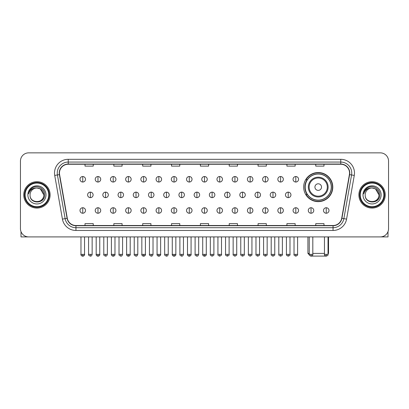 <?xml version="1.0" encoding="UTF-8"?>
<svg xmlns="http://www.w3.org/2000/svg" width="409" height="409" viewBox="0 0 409 409"><rect width="100%" height="100%" fill="white"/><g stroke="black" fill="none" stroke-linecap="round" stroke-linejoin="round"><path stroke-width="0.61" d="M303.667 187.082A14.56 14.56 0 0 0 318.228 201.642A14.56 14.56 0 0 0 332.788 187.082A14.56 14.56 0 0 0 318.228 172.526A14.56 14.56 0 0 0 303.667 187.082M307.159 194.5A13.323 13.323 0 0 1 307.159 179.669M20.45 161.095L20.45 228.672A8.241 8.241 0 0 0 28.691 236.913L380.309 236.913A8.241 8.241 0 0 0 388.55 228.672L388.55 161.095A8.241 8.241 0 0 0 380.309 152.859L28.691 152.859A8.241 8.241 0 0 0 20.45 161.095L20.45 228.672M23.748 194.883A13.185 13.185 0 0 0 36.933 208.074A13.185 13.185 0 0 0 50.118 194.883A13.185 13.185 0 0 0 36.933 181.698A13.185 13.185 0 0 0 23.748 194.883A13.185 13.185 0 0 0 36.933 208.074A13.185 13.185 0 0 0 50.118 194.883A13.185 13.185 0 0 0 36.933 181.698A13.185 13.185 0 0 0 23.748 194.883M358.882 194.883A13.185 13.185 0 0 0 372.067 208.074A13.185 13.185 0 0 0 385.252 194.883A13.185 13.185 0 0 0 372.067 181.698A13.185 13.185 0 0 0 358.882 194.883A13.185 13.185 0 0 0 372.067 208.074A13.185 13.185 0 0 0 385.252 194.883A13.185 13.185 0 0 0 372.067 181.698A13.185 13.185 0 0 0 358.882 194.883M59.458 173.048A8.788 8.788 0 0 1 68.247 164.254L340.753 164.254A8.788 8.788 0 0 1 349.409 174.571L341.709 218.253A8.788 8.788 0 0 1 333.049 225.512L75.951 225.512A8.788 8.788 0 0 1 67.291 218.253L59.591 174.571A8.788 8.788 0 0 1 59.458 173.048M59.239 173.048A9.008 9.008 0 0 0 59.377 174.612L67.076 218.288A9.008 9.008 0 0 0 75.951 225.732L333.049 225.732A9.008 9.008 0 0 0 341.924 218.288L349.623 174.612A9.008 9.008 0 0 0 340.753 164.035L68.247 164.035A9.008 9.008 0 0 0 59.239 173.048M54.724 175.43A13.737 13.737 0 0 1 68.247 159.311L340.753 159.311A13.737 13.737 0 0 1 354.276 175.43L346.576 219.112A13.737 13.737 0 0 1 333.049 230.461L75.951 230.461A13.737 13.737 0 0 1 62.424 219.112L54.724 175.43L57.429 174.955A10.987 10.987 0 0 1 68.247 162.061L340.753 162.061A10.987 10.987 0 0 1 351.571 174.955L343.872 218.631A10.987 10.987 0 0 1 333.049 227.711L75.951 227.711A10.987 10.987 0 0 1 65.128 218.631L57.429 174.955A10.987 10.987 0 0 1 57.26 173.048M380.309 152.859L28.691 152.859M28.691 236.913L380.309 236.913M388.55 228.672L388.55 161.095M341.924 218.288L343.872 218.631L351.571 174.955L354.276 175.43M200.379 164.254L200.379 166.115L208.621 166.115L208.621 164.254M171.535 164.254L171.535 166.115L179.776 166.115L179.776 164.254M142.69 164.254L142.69 166.115L150.931 166.115L150.931 164.254M113.85 164.254L113.85 166.115L122.092 166.115L122.092 164.254M85.006 164.254L85.006 166.115L93.247 166.115L93.247 164.254M229.224 164.254L229.224 166.115L237.465 166.115L237.465 164.254M258.069 164.254L258.069 166.115L266.31 166.115L266.31 164.254M286.908 164.254L286.908 166.115L295.15 166.115L295.15 164.254M315.753 164.254L315.753 166.115L323.994 166.115L323.994 164.254M208.621 225.512L208.621 223.657L200.379 223.657L200.379 225.512M179.776 225.512L179.776 223.657L171.535 223.657L171.535 225.512M150.931 225.512L150.931 223.657L142.69 223.657L142.69 225.512M122.092 225.512L122.092 223.657L113.85 223.657L113.85 225.512M93.247 225.512L93.247 223.657L85.006 223.657L85.006 225.512M237.465 225.512L237.465 223.657L229.224 223.657L229.224 225.512M266.31 225.512L266.31 223.657L258.069 223.657L258.069 225.512M295.15 225.512L295.15 223.657L286.908 223.657L286.908 225.512M323.994 225.512L323.994 223.657L315.753 223.657L315.753 225.512M20.997 231.632L20.997 236.913L52.863 236.913M48.743 194.883A11.81 11.81 0 0 0 36.933 183.074A11.81 11.81 0 0 0 25.118 194.883A11.81 11.81 0 0 0 36.933 206.698A11.81 11.81 0 0 0 48.743 194.883M49.295 194.883A12.362 12.362 0 0 0 36.933 182.521A12.362 12.362 0 0 0 24.571 194.883A12.362 12.362 0 0 0 36.933 207.245A12.362 12.362 0 0 0 49.295 194.883M43.799 194.883C43.39 190.712 41.105 188.426 36.933 188.017L40.368 188.938L43.799 194.883L40.368 188.938L36.933 188.017L40.368 188.938L43.799 194.883L40.368 188.938L36.933 188.017L40.368 188.938L43.799 194.883C44.218 203.743 29.642 203.743 30.067 194.883C29.453 204.418 44.99 204.203 44.668 194.883C45.179 188.344 36.605 184.188 31.667 188.401C29.944 189.837 28.937 191.668 28.64 193.886C29.934 189.796 32.7 187.838 36.933 188.017L40.368 188.938L43.799 194.883C44.218 203.743 29.642 203.743 30.067 194.883C29.642 203.743 44.218 203.743 43.799 194.883C44.218 203.743 29.642 203.743 30.067 194.883C29.642 203.743 44.218 203.743 43.799 194.883C44.218 203.743 29.642 203.743 30.067 194.883C29.642 203.743 44.218 203.743 43.799 194.883C44.218 203.743 29.642 203.743 30.067 194.883C29.642 203.743 44.218 203.743 43.799 194.883C44.218 203.743 29.642 203.743 30.067 194.883C29.642 203.743 44.218 203.743 43.799 194.883C44.218 203.743 29.642 203.743 30.067 194.883C29.642 203.743 44.218 203.743 43.799 194.883C44.218 203.743 29.642 203.743 30.067 194.883A6.866 6.866 0 0 1 36.933 188.017L40.368 188.938L43.799 194.883C44.075 200.216 37.219 203.759 33.037 200.543M27.868 194.883A9.064 9.064 0 0 0 36.933 203.953A9.064 9.064 0 0 0 45.997 194.883A9.064 9.064 0 0 0 36.933 185.819A9.064 9.064 0 0 0 27.868 194.883M31.662 188.401L29.637 190.809M29.514 191.044L29.693 190.712L29.514 191.044M325.83 256.095L310.625 256.095M312.813 253.396L324.46 253.396M328.033 253.396L328.529 253.396L328.033 253.892M321.525 187.082A3.298 3.298 0 0 0 318.228 183.789A3.298 3.298 0 0 0 314.93 187.082A3.298 3.298 0 0 0 318.228 190.379A3.298 3.298 0 0 0 321.525 187.082M328.115 187.082A9.888 9.888 0 0 0 318.228 177.194A9.888 9.888 0 0 0 308.335 187.082A9.888 9.888 0 0 0 318.228 196.974A9.888 9.888 0 0 0 328.115 187.082A9.888 9.888 0 0 1 318.228 196.974A9.888 9.888 0 0 1 308.335 187.082M331.275 187.082A13.047 13.047 0 0 0 318.228 174.035A13.047 13.047 0 0 0 305.18 187.082A13.047 13.047 0 0 0 318.228 200.134A13.047 13.047 0 0 0 331.275 187.082M307.926 236.913L307.926 253.396L309.245 253.396M332.512 187.082A14.284 14.284 0 0 1 306.019 194.5L307.343 194.5A13.17 13.17 0 0 0 326.939 196.959A13.17 13.17 0 0 0 326.939 177.209A13.17 13.17 0 0 0 307.343 179.669L306.019 179.669A14.284 14.284 0 0 1 332.512 187.082M82.751 176.535A2.745 2.745 0 0 0 80.006 179.28A2.745 2.745 0 0 0 82.751 182.031A2.745 2.745 0 0 0 85.501 179.28A2.745 2.745 0 0 0 82.751 176.535L82.751 182.031A2.745 2.745 0 0 0 85.501 179.28A2.745 2.745 0 0 0 82.751 176.535M97.971 176.535A2.745 2.745 0 0 0 95.225 179.28A2.745 2.745 0 0 0 97.971 182.031A2.745 2.745 0 0 0 100.716 179.28A2.745 2.745 0 0 0 97.971 176.535L97.971 182.031A2.745 2.745 0 0 0 100.716 179.28A2.745 2.745 0 0 0 97.971 176.535M113.191 176.535A2.745 2.745 0 0 0 110.44 179.28A2.745 2.745 0 0 0 113.191 182.031A2.745 2.745 0 0 0 115.936 179.28A2.745 2.745 0 0 0 113.191 176.535L113.191 182.031A2.745 2.745 0 0 0 115.936 179.28A2.745 2.745 0 0 0 113.191 176.535M128.406 176.535A2.745 2.745 0 0 0 125.66 179.28A2.745 2.745 0 0 0 128.406 182.031A2.745 2.745 0 0 0 131.156 179.28A2.745 2.745 0 0 0 128.406 176.535L128.406 182.031A2.745 2.745 0 0 0 131.156 179.28A2.745 2.745 0 0 0 128.406 176.535M143.625 176.535A2.745 2.745 0 0 0 140.88 179.28A2.745 2.745 0 0 0 143.625 182.031A2.745 2.745 0 0 0 146.371 179.28A2.745 2.745 0 0 0 143.625 176.535L143.625 182.031A2.745 2.745 0 0 0 146.371 179.28A2.745 2.745 0 0 0 143.625 176.535M158.845 176.535A2.745 2.745 0 0 0 156.1 179.28A2.745 2.745 0 0 0 158.845 182.031A2.745 2.745 0 0 0 161.591 179.28A2.745 2.745 0 0 0 158.845 176.535L158.845 182.031A2.745 2.745 0 0 0 161.591 179.28A2.745 2.745 0 0 0 158.845 176.535M174.065 176.535A2.745 2.745 0 0 0 171.315 179.28A2.745 2.745 0 0 0 174.065 182.031A2.745 2.745 0 0 0 176.811 179.28A2.745 2.745 0 0 0 174.065 176.535L174.065 182.031A2.745 2.745 0 0 0 176.811 179.28A2.745 2.745 0 0 0 174.065 176.535M189.28 176.535A2.745 2.745 0 0 0 186.535 179.28A2.745 2.745 0 0 0 189.28 182.031A2.745 2.745 0 0 0 192.031 179.28A2.745 2.745 0 0 0 189.28 176.535L189.28 182.031A2.745 2.745 0 0 0 192.031 179.28A2.745 2.745 0 0 0 189.28 176.535M204.5 176.535A2.745 2.745 0 0 0 201.755 179.28A2.745 2.745 0 0 0 204.5 182.031A2.745 2.745 0 0 0 207.245 179.28A2.745 2.745 0 0 0 204.5 176.535L204.5 182.031A2.745 2.745 0 0 0 207.245 179.28A2.745 2.745 0 0 0 204.5 176.535M219.72 176.535A2.745 2.745 0 0 0 216.969 179.28A2.745 2.745 0 0 0 219.72 182.031A2.745 2.745 0 0 0 222.465 179.28A2.745 2.745 0 0 0 219.72 176.535L219.72 182.031A2.745 2.745 0 0 0 222.465 179.28A2.745 2.745 0 0 0 219.72 176.535M234.935 176.535A2.745 2.745 0 0 0 232.189 179.28A2.745 2.745 0 0 0 234.935 182.031A2.745 2.745 0 0 0 237.685 179.28A2.745 2.745 0 0 0 234.935 176.535L234.935 182.031A2.745 2.745 0 0 0 237.685 179.28A2.745 2.745 0 0 0 234.935 176.535M250.155 176.535A2.745 2.745 0 0 0 247.409 179.28A2.745 2.745 0 0 0 250.155 182.031A2.745 2.745 0 0 0 252.9 179.28A2.745 2.745 0 0 0 250.155 176.535L250.155 182.031A2.745 2.745 0 0 0 252.9 179.28A2.745 2.745 0 0 0 250.155 176.535M265.375 176.535A2.745 2.745 0 0 0 262.629 179.28A2.745 2.745 0 0 0 265.375 182.031A2.745 2.745 0 0 0 268.12 179.28A2.745 2.745 0 0 0 265.375 176.535L265.375 182.031A2.745 2.745 0 0 0 268.12 179.28A2.745 2.745 0 0 0 265.375 176.535M280.594 176.535A2.745 2.745 0 0 0 277.844 179.28A2.745 2.745 0 0 0 280.594 182.031A2.745 2.745 0 0 0 283.34 179.28A2.745 2.745 0 0 0 280.594 176.535L280.594 182.031A2.745 2.745 0 0 0 283.34 179.28A2.745 2.745 0 0 0 280.594 176.535M295.809 176.535A2.745 2.745 0 0 0 293.064 179.28A2.745 2.745 0 0 0 295.809 182.031A2.745 2.745 0 0 0 298.56 179.28A2.745 2.745 0 0 0 295.809 176.535L295.809 182.031A2.745 2.745 0 0 0 298.56 179.28A2.745 2.745 0 0 0 295.809 176.535M90.363 192.138A2.745 2.745 0 0 0 87.613 194.883A2.745 2.745 0 0 0 90.363 197.634A2.745 2.745 0 0 0 93.109 194.883A2.745 2.745 0 0 0 90.363 192.138L90.363 197.634A2.745 2.745 0 0 0 93.109 194.883A2.745 2.745 0 0 0 90.363 192.138M105.578 192.138A2.745 2.745 0 0 0 102.833 194.883A2.745 2.745 0 0 0 105.578 197.634A2.745 2.745 0 0 0 108.329 194.883A2.745 2.745 0 0 0 105.578 192.138L105.578 197.634A2.745 2.745 0 0 0 108.329 194.883A2.745 2.745 0 0 0 105.578 192.138M120.798 192.138A2.745 2.745 0 0 0 118.053 194.883A2.745 2.745 0 0 0 120.798 197.634A2.745 2.745 0 0 0 123.544 194.883A2.745 2.745 0 0 0 120.798 192.138L120.798 197.634A2.745 2.745 0 0 0 123.544 194.883A2.745 2.745 0 0 0 120.798 192.138M136.018 192.138A2.745 2.745 0 0 0 133.268 194.883A2.745 2.745 0 0 0 136.018 197.634A2.745 2.745 0 0 0 138.763 194.883A2.745 2.745 0 0 0 136.018 192.138L136.018 197.634A2.745 2.745 0 0 0 138.763 194.883A2.745 2.745 0 0 0 136.018 192.138M151.233 192.138A2.745 2.745 0 0 0 148.487 194.883A2.745 2.745 0 0 0 151.233 197.634A2.745 2.745 0 0 0 153.983 194.883A2.745 2.745 0 0 0 151.233 192.138L151.233 197.634A2.745 2.745 0 0 0 153.983 194.883A2.745 2.745 0 0 0 151.233 192.138M166.453 192.138A2.745 2.745 0 0 0 163.707 194.883A2.745 2.745 0 0 0 166.453 197.634A2.745 2.745 0 0 0 169.203 194.883A2.745 2.745 0 0 0 166.453 192.138L166.453 197.634A2.745 2.745 0 0 0 169.203 194.883A2.745 2.745 0 0 0 166.453 192.138M181.673 192.138A2.745 2.745 0 0 0 178.927 194.883A2.745 2.745 0 0 0 181.673 197.634A2.745 2.745 0 0 0 184.418 194.883A2.745 2.745 0 0 0 181.673 192.138L181.673 197.634A2.745 2.745 0 0 0 184.418 194.883A2.745 2.745 0 0 0 181.673 192.138M196.893 192.138A2.745 2.745 0 0 0 194.142 194.883A2.745 2.745 0 0 0 196.893 197.634A2.745 2.745 0 0 0 199.638 194.883A2.745 2.745 0 0 0 196.893 192.138L196.893 197.634A2.745 2.745 0 0 0 199.638 194.883A2.745 2.745 0 0 0 196.893 192.138M212.107 192.138A2.745 2.745 0 0 0 209.362 194.883A2.745 2.745 0 0 0 212.107 197.634A2.745 2.745 0 0 0 214.858 194.883A2.745 2.745 0 0 0 212.107 192.138L212.107 197.634A2.745 2.745 0 0 0 214.858 194.883A2.745 2.745 0 0 0 212.107 192.138M227.327 192.138A2.745 2.745 0 0 0 224.582 194.883A2.745 2.745 0 0 0 227.327 197.634A2.745 2.745 0 0 0 230.073 194.883A2.745 2.745 0 0 0 227.327 192.138L227.327 197.634A2.745 2.745 0 0 0 230.073 194.883A2.745 2.745 0 0 0 227.327 192.138M242.547 192.138A2.745 2.745 0 0 0 239.797 194.883A2.745 2.745 0 0 0 242.547 197.634A2.745 2.745 0 0 0 245.293 194.883A2.745 2.745 0 0 0 242.547 192.138L242.547 197.634A2.745 2.745 0 0 0 245.293 194.883A2.745 2.745 0 0 0 242.547 192.138M257.767 192.138A2.745 2.745 0 0 0 255.017 194.883A2.745 2.745 0 0 0 257.767 197.634A2.745 2.745 0 0 0 260.513 194.883A2.745 2.745 0 0 0 257.767 192.138L257.767 197.634A2.745 2.745 0 0 0 260.513 194.883A2.745 2.745 0 0 0 257.767 192.138M272.982 192.138A2.745 2.745 0 0 0 270.237 194.883A2.745 2.745 0 0 0 272.982 197.634A2.745 2.745 0 0 0 275.732 194.883A2.745 2.745 0 0 0 272.982 192.138L272.982 197.634A2.745 2.745 0 0 0 275.732 194.883A2.745 2.745 0 0 0 272.982 192.138M288.202 192.138A2.745 2.745 0 0 0 285.456 194.883A2.745 2.745 0 0 0 288.202 197.634A2.745 2.745 0 0 0 290.947 194.883A2.745 2.745 0 0 0 288.202 192.138L288.202 197.634A2.745 2.745 0 0 0 290.947 194.883A2.745 2.745 0 0 0 288.202 192.138M82.751 207.741A2.745 2.745 0 0 0 80.006 210.487A2.745 2.745 0 0 0 82.751 213.237A2.745 2.745 0 0 0 85.501 210.487A2.745 2.745 0 0 0 82.751 207.741L82.751 213.237A2.745 2.745 0 0 0 85.501 210.487A2.745 2.745 0 0 0 82.751 207.741M97.971 207.741A2.745 2.745 0 0 0 95.225 210.487A2.745 2.745 0 0 0 97.971 213.237A2.745 2.745 0 0 0 100.716 210.487A2.745 2.745 0 0 0 97.971 207.741L97.971 213.237A2.745 2.745 0 0 0 100.716 210.487A2.745 2.745 0 0 0 97.971 207.741M113.191 207.741A2.745 2.745 0 0 0 110.44 210.487A2.745 2.745 0 0 0 113.191 213.237A2.745 2.745 0 0 0 115.936 210.487A2.745 2.745 0 0 0 113.191 207.741L113.191 213.237A2.745 2.745 0 0 0 115.936 210.487A2.745 2.745 0 0 0 113.191 207.741M128.406 207.741A2.745 2.745 0 0 0 125.66 210.487A2.745 2.745 0 0 0 128.406 213.237A2.745 2.745 0 0 0 131.156 210.487A2.745 2.745 0 0 0 128.406 207.741L128.406 213.237A2.745 2.745 0 0 0 131.156 210.487A2.745 2.745 0 0 0 128.406 207.741M143.625 207.741A2.745 2.745 0 0 0 140.88 210.487A2.745 2.745 0 0 0 143.625 213.237A2.745 2.745 0 0 0 146.371 210.487A2.745 2.745 0 0 0 143.625 207.741L143.625 213.237A2.745 2.745 0 0 0 146.371 210.487A2.745 2.745 0 0 0 143.625 207.741M158.845 207.741A2.745 2.745 0 0 0 156.1 210.487A2.745 2.745 0 0 0 158.845 213.237A2.745 2.745 0 0 0 161.591 210.487A2.745 2.745 0 0 0 158.845 207.741L158.845 213.237A2.745 2.745 0 0 0 161.591 210.487A2.745 2.745 0 0 0 158.845 207.741M174.065 207.741A2.745 2.745 0 0 0 171.315 210.487A2.745 2.745 0 0 0 174.065 213.237A2.745 2.745 0 0 0 176.811 210.487A2.745 2.745 0 0 0 174.065 207.741L174.065 213.237A2.745 2.745 0 0 0 176.811 210.487A2.745 2.745 0 0 0 174.065 207.741M189.28 207.741A2.745 2.745 0 0 0 186.535 210.487A2.745 2.745 0 0 0 189.28 213.237A2.745 2.745 0 0 0 192.031 210.487A2.745 2.745 0 0 0 189.28 207.741L189.28 213.237A2.745 2.745 0 0 0 192.031 210.487A2.745 2.745 0 0 0 189.28 207.741M204.5 207.741A2.745 2.745 0 0 0 201.755 210.487A2.745 2.745 0 0 0 204.5 213.237A2.745 2.745 0 0 0 207.245 210.487A2.745 2.745 0 0 0 204.5 207.741L204.5 213.237A2.745 2.745 0 0 0 207.245 210.487A2.745 2.745 0 0 0 204.5 207.741M219.72 207.741A2.745 2.745 0 0 0 216.969 210.487A2.745 2.745 0 0 0 219.72 213.237A2.745 2.745 0 0 0 222.465 210.487A2.745 2.745 0 0 0 219.72 207.741L219.72 213.237A2.745 2.745 0 0 0 222.465 210.487A2.745 2.745 0 0 0 219.72 207.741M234.935 207.741A2.745 2.745 0 0 0 232.189 210.487A2.745 2.745 0 0 0 234.935 213.237A2.745 2.745 0 0 0 237.685 210.487A2.745 2.745 0 0 0 234.935 207.741L234.935 213.237A2.745 2.745 0 0 0 237.685 210.487A2.745 2.745 0 0 0 234.935 207.741M250.155 207.741A2.745 2.745 0 0 0 247.409 210.487A2.745 2.745 0 0 0 250.155 213.237A2.745 2.745 0 0 0 252.9 210.487A2.745 2.745 0 0 0 250.155 207.741L250.155 213.237A2.745 2.745 0 0 0 252.9 210.487A2.745 2.745 0 0 0 250.155 207.741M265.375 207.741A2.745 2.745 0 0 0 262.629 210.487A2.745 2.745 0 0 0 265.375 213.237A2.745 2.745 0 0 0 268.12 210.487A2.745 2.745 0 0 0 265.375 207.741L265.375 213.237A2.745 2.745 0 0 0 268.12 210.487A2.745 2.745 0 0 0 265.375 207.741M280.594 207.741A2.745 2.745 0 0 0 277.844 210.487A2.745 2.745 0 0 0 280.594 213.237A2.745 2.745 0 0 0 283.34 210.487A2.745 2.745 0 0 0 280.594 207.741L280.594 213.237A2.745 2.745 0 0 0 283.34 210.487A2.745 2.745 0 0 0 280.594 207.741M295.809 207.741A2.745 2.745 0 0 0 293.064 210.487A2.745 2.745 0 0 0 295.809 213.237A2.745 2.745 0 0 0 298.56 210.487A2.745 2.745 0 0 0 295.809 207.741L295.809 213.237A2.745 2.745 0 0 0 298.56 210.487A2.745 2.745 0 0 0 295.809 207.741M311.029 207.741A2.745 2.745 0 0 0 308.284 210.487A2.745 2.745 0 0 0 311.029 213.237A2.745 2.745 0 0 0 313.775 210.487A2.745 2.745 0 0 0 311.029 207.741L311.029 213.237A2.745 2.745 0 0 0 313.775 210.487A2.745 2.745 0 0 0 311.029 207.741M326.249 207.741A2.745 2.745 0 0 0 323.499 210.487A2.745 2.745 0 0 0 326.249 213.237A2.745 2.745 0 0 0 328.994 210.487A2.745 2.745 0 0 0 326.249 207.741L326.249 213.237A2.745 2.745 0 0 0 328.994 210.487A2.745 2.745 0 0 0 326.249 207.741M388.003 231.632L388.003 236.913L356.137 236.913M383.882 194.883A11.81 11.81 0 0 0 372.067 183.074A11.81 11.81 0 0 0 360.257 194.883A11.81 11.81 0 0 0 372.067 206.698A11.81 11.81 0 0 0 383.882 194.883M384.429 194.883A12.362 12.362 0 0 0 372.067 182.521A12.362 12.362 0 0 0 359.705 194.883A12.362 12.362 0 0 0 372.067 207.245A12.362 12.362 0 0 0 384.429 194.883M365.201 194.883A6.866 6.866 0 0 1 372.067 188.017L375.503 188.938L378.933 194.883L375.503 188.938L372.067 188.017L375.503 188.938L378.933 194.883L375.503 188.938L372.067 188.017L375.503 188.938L378.933 194.883L375.503 188.938L372.067 188.017L375.503 188.938L378.933 194.883C379.358 203.743 364.782 203.743 365.201 194.883C364.588 204.418 380.125 204.203 379.803 194.883C380.314 188.344 371.74 184.188 366.801 188.401C365.079 189.837 364.071 191.668 363.775 193.886C365.068 189.796 367.834 187.838 372.067 188.017L375.503 188.938L378.933 194.883C379.358 203.743 364.782 203.743 365.201 194.883C364.782 203.743 379.358 203.743 378.933 194.883C379.358 203.743 364.782 203.743 365.201 194.883C364.782 203.743 379.358 203.743 378.933 194.883C379.358 203.743 364.782 203.743 365.201 194.883C364.782 203.743 379.358 203.743 378.933 194.883C379.358 203.743 364.782 203.743 365.201 194.883C364.782 203.743 379.358 203.743 378.933 194.883C379.358 203.743 364.782 203.743 365.201 194.883C364.782 203.743 379.358 203.743 378.933 194.883C379.209 200.216 372.354 203.759 368.172 200.543M372.067 188.017C376.239 188.426 378.529 190.712 378.933 194.883M363.003 194.883A9.064 9.064 0 0 0 372.067 203.953A9.064 9.064 0 0 0 381.132 194.883A9.064 9.064 0 0 0 372.067 185.819A9.064 9.064 0 0 0 363.003 194.883M366.801 188.401L364.777 190.809M364.649 191.044L364.833 190.712L364.649 191.044M340.753 159.311L340.753 164.035M57.429 174.955L59.377 174.612M75.951 230.461L75.951 225.732M333.049 225.732L333.049 230.461M62.424 219.112L67.076 218.288M349.623 174.612L351.571 174.955M68.247 159.311L68.247 164.035M343.872 218.631L346.576 219.112M327.312 187.082A9.085 9.085 0 0 0 318.228 177.997A9.085 9.085 0 0 0 309.143 187.082A9.085 9.085 0 0 0 318.228 196.167A9.085 9.085 0 0 0 327.312 187.082M90.363 254.357L88.574 254.357C88.216 254.93 88.809 255.523 90.363 256.141L90.363 254.357L92.148 254.357L92.148 236.913M105.578 254.357L103.794 254.357C103.431 254.93 104.029 255.523 105.578 256.141L105.578 254.357L107.368 254.357L107.368 236.913M120.798 254.357L119.014 254.357C118.651 254.93 119.244 255.523 120.798 256.141L120.798 254.357L122.582 254.357L122.582 236.913M136.018 254.357L134.234 254.357C133.871 254.93 134.464 255.523 136.018 256.141L136.018 254.357L137.802 254.357L137.802 236.913M151.233 254.357L149.449 254.357C149.086 254.93 149.684 255.523 151.233 256.141L151.233 254.357L153.022 254.357L153.022 236.913M166.453 254.357L164.669 254.357C164.306 254.93 164.904 255.523 166.453 256.141L166.453 254.357L168.237 254.357L168.237 236.913M181.673 254.357L179.888 254.357C179.525 254.93 180.118 255.523 181.673 256.141L181.673 254.357L183.457 254.357L183.457 236.913M196.893 254.357L195.103 254.357C194.745 254.93 195.338 255.523 196.893 256.141L196.893 254.357L198.677 254.357L198.677 236.913M212.107 254.357L210.323 254.357C209.96 254.93 210.558 255.523 212.107 256.141L212.107 254.357L213.897 254.357L213.897 236.913M227.327 254.357L225.543 254.357C225.18 254.93 225.773 255.523 227.327 256.141L227.327 254.357L229.112 254.357L229.112 236.913M242.547 254.357L240.763 254.357C240.4 254.93 240.993 255.523 242.547 256.141L242.547 254.357L244.331 254.357L244.331 236.913M257.767 254.357L255.978 254.357C255.615 254.93 256.213 255.523 257.767 256.141L257.767 254.357L259.551 254.357L259.551 236.913M272.982 254.357L271.198 254.357C270.835 254.93 271.433 255.523 272.982 256.141L272.982 254.357L274.766 254.357L274.766 236.913M288.202 254.357L286.418 254.357C286.055 254.93 286.648 255.523 288.202 256.141L288.202 254.357L289.986 254.357L289.986 236.913M82.751 254.357L80.967 254.357C80.604 254.93 81.202 255.523 82.751 256.141L82.751 254.357L84.54 254.357C84.898 254.93 84.305 255.523 82.751 256.141C81.872 256.228 81.279 255.63 80.967 254.357L80.967 236.913M97.971 254.357L96.187 254.357C95.824 254.93 96.417 255.523 97.971 256.141L97.971 254.357L99.755 254.357C100.118 254.93 99.525 255.523 97.971 256.141C97.091 256.228 96.498 255.63 96.187 254.357L96.187 236.913M113.191 254.357L111.401 254.357C111.043 254.93 111.637 255.523 113.191 256.141L113.191 254.357L114.975 254.357C115.338 254.93 114.74 255.523 113.191 256.141C112.311 256.228 111.713 255.63 111.401 254.357L111.401 236.913M128.406 254.357L126.621 254.357C126.258 254.93 126.856 255.523 128.406 256.141L128.406 254.357L130.195 254.357C130.558 254.93 129.96 255.523 128.406 256.141C127.531 256.228 126.933 255.63 126.621 254.357L126.621 236.913L126.621 254.357M143.625 254.357L141.841 254.357C141.478 254.93 142.071 255.523 143.625 256.141L143.625 254.357L145.41 254.357C145.773 254.93 145.18 255.523 143.625 256.141C142.746 256.228 142.153 255.63 141.841 254.357L141.841 236.913M158.845 254.357L157.061 254.357C156.698 254.93 157.291 255.523 158.845 256.141L158.845 254.357L160.63 254.357C160.993 254.93 160.4 255.523 158.845 256.141C157.966 256.228 157.373 255.63 157.061 254.357L157.061 236.913M174.065 254.357L172.276 254.357C171.913 254.93 172.511 255.523 174.065 256.141L174.065 254.357L175.85 254.357C176.213 254.93 175.614 255.523 174.065 256.141C173.186 256.228 172.588 255.63 172.276 254.357L172.276 236.913M189.28 254.357L187.496 254.357C187.133 254.93 187.731 255.523 189.28 256.141L189.28 254.357L191.069 254.357C191.427 254.93 190.834 255.523 189.28 256.141C188.401 256.228 187.808 255.63 187.496 254.357L187.496 236.913M204.5 254.357L202.716 254.357C202.353 254.93 202.946 255.523 204.5 256.141L204.5 254.357L206.284 254.357C206.647 254.93 206.054 255.523 204.5 256.141C203.621 256.228 203.028 255.63 202.716 254.357L202.716 236.913M219.72 254.357L217.931 254.357C217.573 254.93 218.166 255.523 219.72 256.141L219.72 254.357L221.504 254.357L221.504 236.913L221.504 254.357C221.867 254.93 221.269 255.523 219.72 256.141M234.935 254.357L233.15 254.357L233.15 236.913L233.15 254.357C232.787 254.93 233.386 255.523 234.935 256.141L234.935 254.357L236.724 254.357L236.724 236.913M250.155 254.357L248.37 254.357C248.007 254.93 248.6 255.523 250.155 256.141L250.155 254.357L251.939 254.357L251.939 236.913M265.375 254.357L263.59 254.357C263.227 254.93 263.82 255.523 265.375 256.141L265.375 254.357L267.159 254.357L267.159 236.913M280.594 254.357L278.805 254.357C278.442 254.93 279.04 255.523 280.594 256.141L280.594 254.357L282.379 254.357L282.379 236.913M295.809 254.357L294.025 254.357C293.662 254.93 294.26 255.523 295.809 256.141L295.809 254.357L297.599 254.357L297.599 236.913M311.029 254.357L309.245 254.357C308.882 254.93 309.475 255.523 311.029 256.141L311.029 254.357L312.813 254.357L312.813 236.913M326.249 254.357L324.46 254.357C324.102 254.93 324.695 255.523 326.249 256.141L326.249 254.357L328.033 254.357L328.033 236.913M328.529 236.913L328.529 253.396M309.291 254.761L307.926 253.396M88.574 254.357L88.574 236.913M92.148 254.357C91.836 255.63 91.243 256.228 90.363 256.141M103.794 254.357L103.794 236.913M107.368 254.357C107.056 255.63 106.458 256.228 105.578 256.141M119.014 254.357L119.014 236.913M122.582 254.357C122.271 255.63 121.677 256.228 120.798 256.141M134.234 254.357L134.234 236.913M137.802 254.357C137.49 255.63 136.897 256.228 136.018 256.141M149.449 254.357L149.449 236.913M153.022 254.357C152.71 255.63 152.112 256.228 151.233 256.141M164.669 254.357L164.669 236.913M168.237 254.357C167.93 255.63 167.332 256.228 166.453 256.141M179.888 254.357L179.888 236.913M183.457 254.357C183.145 255.63 182.552 256.228 181.673 256.141M195.103 254.357L195.103 236.913M198.677 254.357C198.365 255.63 197.772 256.228 196.893 256.141M210.323 254.357L210.323 236.913M213.897 254.357C214.255 254.93 213.662 255.523 212.107 256.141M225.543 254.357L225.543 236.913M229.112 254.357C229.475 254.93 228.882 255.523 227.327 256.141M240.763 254.357L240.763 236.913M244.331 254.357C244.694 254.93 244.096 255.523 242.547 256.141M255.978 254.357L255.978 236.913M259.551 254.357C259.914 254.93 259.316 255.523 257.767 256.141M271.198 254.357L271.198 236.913M274.766 254.357C275.129 254.93 274.536 255.523 272.982 256.141M286.418 254.357L286.418 236.913M289.986 254.357C290.349 254.93 289.756 255.523 288.202 256.141M82.751 256.141C83.63 256.228 84.228 255.63 84.54 254.357L84.54 236.913M97.971 256.141C98.85 256.228 99.443 255.63 99.755 254.357L99.755 236.913M113.191 256.141C114.07 256.228 114.663 255.63 114.975 254.357L114.975 236.913M128.406 256.141C129.285 256.228 129.883 255.63 130.195 254.357L130.195 236.913M143.625 256.141C144.505 256.228 145.098 255.63 145.41 254.357L145.41 236.913M158.845 256.141C159.725 256.228 160.318 255.63 160.63 254.357L160.63 236.913M174.065 256.141C174.94 256.228 175.538 255.63 175.85 254.357L175.85 236.913M189.28 256.141C190.159 256.228 190.758 255.63 191.069 254.357L191.069 236.913M204.5 256.141C205.379 256.228 205.972 255.63 206.284 254.357L206.284 236.913M217.931 254.357L217.931 236.913M236.724 254.357C237.087 254.93 236.489 255.523 234.935 256.141M248.37 254.357L248.37 236.913M251.939 254.357C252.302 254.93 251.709 255.523 250.155 256.141M263.59 254.357L263.59 236.913M267.159 254.357C267.522 254.93 266.929 255.523 265.375 256.141M278.805 254.357L278.805 236.913M282.379 254.357C282.742 254.93 282.144 255.523 280.594 256.141M294.025 254.357L294.025 236.913M297.599 254.357C297.956 254.93 297.363 255.523 295.809 256.141M309.245 254.357L309.245 236.913M312.813 254.357C313.176 254.93 312.583 255.523 311.029 256.141M324.46 254.357L324.46 236.913M328.033 254.357C328.396 254.93 327.798 255.523 326.249 256.141"/></g></svg>
